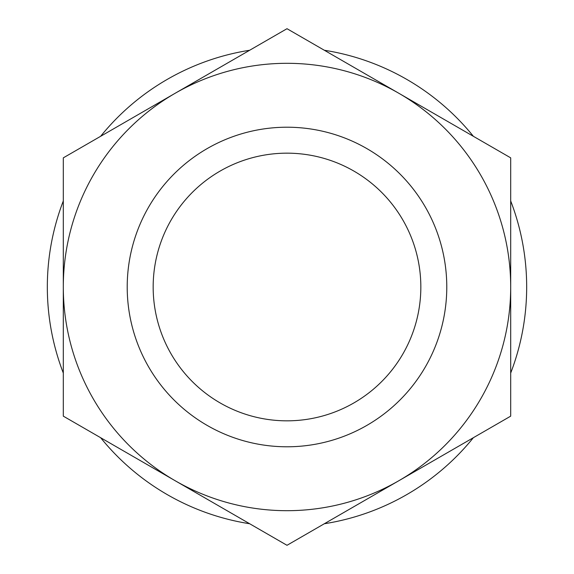 <?xml version="1.0" encoding="UTF-8"?>
<svg xmlns="http://www.w3.org/2000/svg" width="574" height="574" viewBox="0 0 574 574"><rect width="100%" height="100%" fill="white"/><g stroke="black" fill="none" stroke-linecap="round" stroke-linejoin="round"><path stroke-width="0.86" d="M63.305 287A223.695 223.695 0 0 1 175.156 93.275L63.305 157.85L63.305 416.15L175.156 480.725A223.695 223.695 0 0 1 63.305 287M175.156 93.275A223.695 223.695 0 0 1 398.844 93.275L287 28.7L175.156 93.275M510.695 287L510.695 157.85L398.844 93.275A223.695 223.695 0 0 1 398.844 480.725A223.695 223.695 0 0 1 175.156 480.725L287 545.3L510.695 416.15L510.695 287M420.835 287A133.835 133.835 0 0 1 220.086 402.905A133.835 133.835 0 0 1 220.086 171.095A133.835 133.835 0 0 1 420.835 287M446.78 287A159.78 159.78 0 0 1 207.106 425.377A159.78 159.78 0 0 1 207.106 148.623A159.78 159.78 0 0 1 446.78 287M324.332 523.746A239.674 239.674 0 0 0 473.363 437.704M510.695 373.043A239.674 239.674 0 0 0 510.695 200.957M473.363 136.296A239.674 239.674 0 0 0 324.332 50.254M249.668 50.254A239.674 239.674 0 0 0 100.637 136.296M63.305 200.957A239.674 239.674 0 0 0 63.305 373.043M100.637 437.704A239.674 239.674 0 0 0 249.668 523.746"/></g></svg>
